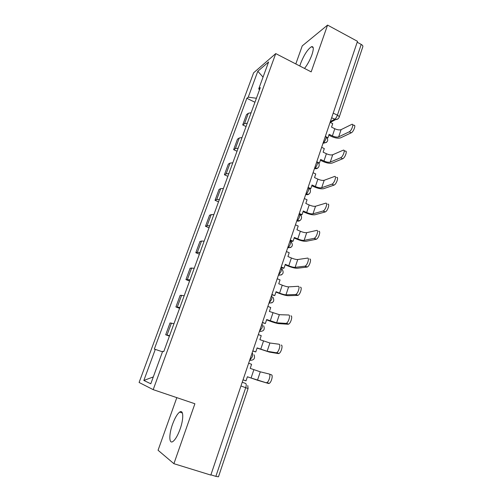<?xml version="1.0" encoding="UTF-8"?>
<svg xmlns="http://www.w3.org/2000/svg" width="502" height="502" viewBox="0 0 502 502"><rect width="100%" height="100%" fill="white"/><g stroke="black" fill="none" stroke-linecap="round" stroke-linejoin="round"><path stroke-width="0.75" d="M180.092 429.147C183.883 418.662 183.5 409.168 179.647 412.086C177.219 413.962 174.847 418.028 172.537 424.29C168.81 434.443 168.929 444.496 172.983 441.453C175.405 439.557 177.777 435.454 180.092 429.147M304.532 68.448C307.531 64.57 309.998 60.008 311.937 54.756C313.869 48.813 313.712 46.134 311.46 46.717C307.651 49.284 304.036 54.862 300.629 63.447L299.826 66.013M176.817 397.64L158.061 450.25L173.899 463.691L210.827 475.08L357.493 41.327L327.568 25.1L302.242 45.883L295.803 63.942M275.742 53.595L253.604 72.834L139.098 382.468L153.192 389.646L275.742 53.595L311.177 71.874L327.568 25.1M173.899 463.691L194.895 403.759L153.192 389.646M240.954 385.988L248.088 388.548L218.464 476.812L215.866 476.367L245.71 387.676C246.407 385.335 246.388 383.936 245.666 383.465L242.221 382.235M210.909 474.842L215.866 476.367M357.192 42.231L361.214 44.414C362.519 45.174 363.059 45.939 362.833 46.717L339.195 117.148M251.113 112.724L248.333 113.27L246.501 114.613L242.711 124.948L244.518 123.674L247.291 123.178M246.062 126.535L242.711 124.948M242.033 137.561L239.278 137.975L237.496 139.154L233.637 149.659L235.4 148.554L238.143 148.19M237.032 151.227L233.637 149.659M232.796 162.811L230.067 163.094L228.341 164.104L224.419 174.784L226.126 173.849L228.843 173.623M227.858 176.321L224.419 174.784M223.409 188.488L220.704 188.639L219.029 189.467L215.044 200.329L216.701 199.57L219.387 199.489M218.521 201.842L215.044 200.329M213.852 214.605L211.185 214.611L209.56 215.264L205.506 226.308L207.106 225.737L209.767 225.793M209.033 227.789L205.506 226.308M204.138 241.173L201.503 241.035L199.934 241.5L195.811 252.732L197.355 252.349L199.978 252.556M199.382 254.181L195.811 252.732M194.255 268.206L190.139 268.181L185.947 279.608L190.02 279.783M189.561 281.026L185.947 279.608M184.196 295.709L180.18 295.327L175.913 306.948L179.885 307.494M179.578 308.341L175.913 306.948M173.962 323.702L170.04 322.943L165.698 334.771L169.576 335.694M169.412 336.127L165.698 334.771M256.409 98.248L248.245 97.181L257.796 71.271L268.595 61.966L258.756 88.835L259.484 89.827M153.292 376.933L143.842 380.441L150.788 383.785L162.667 351.325L163.752 351.613L260.3 87.612L258.756 88.835M143.842 380.441L155.294 349.373L162.491 351.814M248.245 97.181L246.84 98.292L154.309 349.116L155.294 349.373M254.947 102.251L246.84 98.292M257.796 71.271L263.048 77.113M349.241 131.813C351.588 130.853 354.217 123.373 351.871 124.333L341.084 129.648L338.681 136.851L349.241 131.813L351.256 132.81L340.651 137.818C338.292 138.577 335.185 138.113 331.345 136.412L328.829 135.182M352.711 124.753L353.885 125.337C356.244 124.389 353.621 131.863 351.256 132.81M326.84 137.291L327.938 137.824L329.124 134.304L332.387 135.904C334.991 137.052 337.087 137.366 338.681 136.851M327.938 137.824L327.417 138.075M330.103 122.337L332.719 123.636L331.54 127.131L334.796 128.738C337.388 129.892 339.484 130.194 341.084 129.648M340.657 157.76C343.035 156.938 345.683 149.157 343.242 150.192L332.707 154.754L330.26 162.077L340.657 157.76L342.703 158.745L332.255 163.031C329.927 163.658 326.815 163.131 322.93 161.449L320.383 160.238M344.134 150.625L345.282 151.184C347.735 150.154 345.094 157.929 342.703 158.745M317.396 162.046L319.441 163.018L320.652 159.441L323.953 161.01C326.589 162.152 328.691 162.504 330.26 162.077M319.441 163.018L318.657 163.351M321.656 147.312L324.305 148.592L323.112 152.144L326.4 153.725C329.03 154.867 331.125 155.212 332.707 154.754M331.929 184.159L331.96 184.146C334.363 183.406 336.98 175.393 334.464 176.497L324.185 180.287L321.7 187.729L331.929 184.159L333.999 185.125L323.721 188.664C321.418 189.16 318.299 188.57 314.371 186.907L311.792 185.721M336.528 177.47C339.051 176.371 336.447 184.385 334.031 185.112L333.999 185.125M308.102 187.397L310.807 188.639L312.031 185L315.381 186.543C318.042 187.673 320.15 188.068 321.7 187.729M310.807 188.639L309.809 188.997M313.066 172.713L315.752 173.968L314.534 177.582L317.866 179.132C320.521 180.268 322.629 180.651 324.185 180.287M323.043 211.022L323.169 210.978C325.547 210.206 328.044 202.312 325.622 203.222L315.526 206.253L312.997 213.821L323.043 211.022L325.145 211.969L315.043 214.743C312.765 215.088 309.64 214.442 305.668 212.798L303.057 211.631M327.712 204.176C330.147 203.272 327.662 211.166 325.271 211.926L325.145 211.969M299.286 213.475L302.022 214.699L303.271 210.997L306.659 212.509C309.351 213.626 311.466 214.065 312.997 213.821M302.022 214.699L301.043 214.975L299.65 214.36M304.337 198.541L307.055 199.777L305.812 203.454L309.188 204.973C311.874 206.096 313.982 206.523 315.526 206.253M314.001 238.362L314.221 238.293C316.574 237.49 318.952 229.703 316.63 230.424L306.709 232.664L304.143 240.364L314.001 238.362L316.128 239.291L306.214 241.261C303.967 241.468 300.836 240.753 296.814 239.128L294.172 237.986M318.745 231.359C321.079 230.644 318.714 238.431 316.348 239.222L316.128 239.291M290.313 240.006L293.086 241.205L294.354 237.44L297.786 238.921C300.51 240.025 302.631 240.508 304.143 240.364M293.086 241.205L292.126 241.399L290.131 240.54M295.452 224.814L298.207 226.025L296.946 229.765L300.359 231.259C303.076 232.363 305.191 232.834 306.709 232.664M304.802 266.192L305.109 266.104C307.431 265.276 309.703 257.576 307.469 258.116L297.749 259.528L295.132 267.365L304.802 266.192L306.954 267.102L297.234 268.244C295.019 268.3 291.875 267.522 287.815 265.916L285.136 264.792M309.621 259.026C311.861 258.499 309.602 266.192 307.268 267.014L306.954 267.102M281.189 266.995L284 268.168L285.287 264.334L288.763 265.79C291.518 266.882 293.645 267.403 295.132 267.365M284 268.168L283.059 268.281L281.038 267.44M286.416 251.54L289.202 252.726L287.922 256.528L291.386 257.99C294.128 259.088 296.249 259.597 297.749 259.528M295.433 294.53L295.829 294.423C298.119 293.563 300.284 285.945 298.15 286.303L288.625 286.868L285.964 294.843L295.433 294.53L297.617 295.414L288.092 295.703C285.914 295.596 282.764 294.749 278.654 293.162L275.937 292.07M300.328 287.194C302.474 286.849 300.315 294.461 298.019 295.314L297.617 295.414M271.902 294.461L274.751 295.603L276.062 291.706L279.583 293.13C282.369 294.203 284.496 294.774 285.964 294.843M274.751 295.603L271.783 294.812M277.217 278.735L280.047 279.89L278.742 283.762L282.249 285.192C285.023 286.272 287.15 286.83 288.625 286.868M285.889 323.376L286.378 323.263C288.625 322.384 290.702 314.829 288.663 314.999L279.344 314.685L276.64 322.805L285.889 323.376L288.104 324.242L278.792 323.639C276.646 323.376 273.49 322.46 269.336 320.891L266.581 319.824M290.865 315.871C292.923 315.708 290.853 323.257 288.594 324.135L288.104 324.242M262.452 322.409L265.338 323.526L266.675 319.554L276.64 322.805M265.338 323.526L262.364 322.661M267.861 306.402L270.729 307.538L269.398 311.472L279.344 314.685M276.175 352.755L276.74 352.642C278.955 351.739 280.951 344.24 278.993 344.228L269.9 342.998L267.139 351.262L276.175 352.755L278.415 353.603L269.323 352.078L257.062 348.068M281.233 345.075C283.197 345.094 281.214 352.592 278.993 353.49L278.415 353.603M252.832 350.854L255.756 351.94L257.118 347.905L267.139 351.262M255.756 351.94L252.782 351.005M258.342 334.564L261.241 335.669L259.892 339.672L269.9 342.998M266.28 382.681L266.926 382.58C269.097 381.652 271.017 374.191 269.154 373.996L260.281 371.819L257.476 380.234L268.551 383.503L247.367 376.82M269.279 374.04L271.419 374.818C273.295 375.019 271.387 382.48 269.204 383.396L268.551 383.503M243.043 379.813L246.005 380.867L247.392 376.757L257.476 380.234M246.005 380.867L243.024 379.857M248.647 363.228L251.59 364.301L250.216 368.38L260.281 371.819M249.601 360.411L252.192 356.941C252.87 354.682 252.845 353.352 252.123 352.956M259.371 331.521L261.975 327.969C262.634 325.754 262.59 324.499 261.849 324.198M272.097 302.762L268.965 303.145L271.582 299.512C272.228 297.347 272.166 296.161 271.4 295.942M281.603 274.845L278.39 275.265L281.02 271.557C281.653 269.442 281.578 268.319 280.787 268.187M290.922 247.423L287.841 247.8C288.769 247.248 289.585 246.011 290.294 244.091C290.915 242.02 290.815 240.96 290.005 240.916M296.764 220.936L296.87 220.899C297.83 220.334 298.677 219.073 299.412 217.102C300.014 215.076 299.901 214.078 299.073 214.109M308.667 188.137C312.388 190.139 309.709 195.968 305.743 194.462L305.743 194.462C306.735 193.891 307.613 192.592 308.366 190.578C308.956 188.589 308.83 187.654 307.977 187.767M314.503 168.465C315.52 167.85 316.411 166.532 317.176 164.505C317.747 162.566 317.603 161.688 316.749 161.864L316.737 161.857M323.15 142.888C324.185 142.21 325.076 140.874 325.829 138.872C326.375 137.04 326.244 136.205 325.428 136.368L325.371 136.337M330.36 121.584L334.683 119.275C335.738 118.554 336.641 117.198 337.4 115.196L361.214 44.414M331.646 117.763L335.631 119.583C337.35 119.57 338.53 118.786 339.164 117.236C339.339 116.602 338.756 115.924 337.4 115.196L333.221 113.107M177.332 306.967L181.624 295.251M187.428 279.419L191.651 267.911M197.355 252.349L201.503 241.035M207.106 225.737L211.185 214.611M216.701 199.57L220.704 188.639M226.126 173.849L230.067 163.094M235.4 148.554L239.278 137.975M244.518 123.674L248.333 113.27M167.053 334.997L171.427 323.081M323.144 142.913L326.513 142.43M314.497 168.484L317.86 168.001M305.705 194.494L309.044 194.017M296.757 220.955L300.07 220.485M338.047 118.817L335.631 119.583L330.278 122.425M334.796 128.738L332.387 135.904M326.4 153.725L323.953 161.01M317.866 179.132L315.381 186.543M309.188 204.973L306.659 212.509M300.359 231.259L297.786 238.921M291.386 257.99L288.763 265.79M282.249 285.192L279.583 293.13M272.95 312.871L270.239 320.947M263.494 341.04L260.733 349.254M253.861 369.71L251.056 378.075M179.647 412.086L182.395 413.002M311.46 46.717L313.198 47.627M322.962 143.446L323.671 143.108C328.026 142.317 328.835 140.177 326.105 136.695M296.789 220.861L296.87 220.899C300.88 222.361 303.478 216.494 299.719 214.511M287.702 247.737L287.841 247.8C292.44 247.524 293.501 245.459 291.022 241.606M278.453 275.096L278.648 275.178C283.034 275.002 284.188 273.006 282.118 269.191M269.034 302.944L269.292 303.045C273.477 302.944 274.713 301.012 272.994 297.253M259.446 331.301L259.76 331.42C263.776 331.37 265.075 329.494 263.657 325.792M249.682 360.172L250.052 360.31C253.924 360.285 255.273 358.459 254.1 354.82M314.472 168.559L314.572 168.515C318.481 169.933 321.098 164.185 317.459 162.202M248.088 388.548L247.775 385.536M331.96 184.146L334.031 185.112M323.169 210.978L325.271 211.926M314.221 238.293L316.348 239.222M305.109 266.104L307.268 267.014M295.829 294.423L298.019 295.314M286.378 323.263L288.594 324.135M276.74 352.642L278.993 353.49M266.926 382.58L269.204 383.396"/></g></svg>
